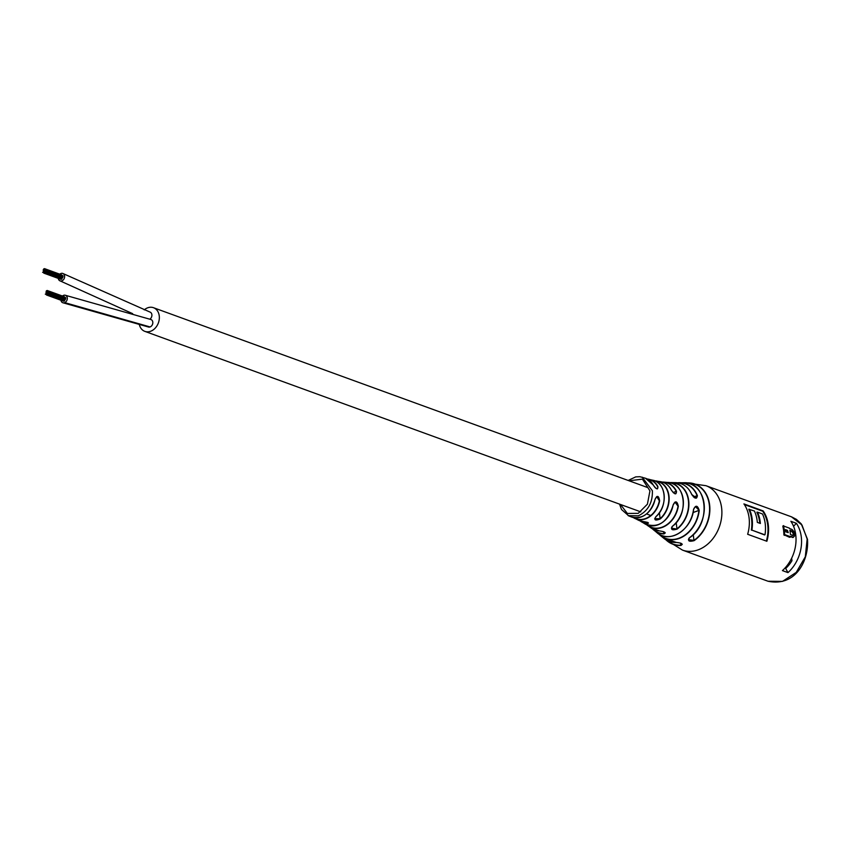 <?xml version="1.0" encoding="UTF-8"?>
<svg xmlns="http://www.w3.org/2000/svg" width="850" height="850" viewBox="0 0 850 850"><rect width="100%" height="100%" fill="white"/><g stroke="black" fill="none" stroke-linecap="round" stroke-linejoin="round"><path stroke-width="1.27" d="M62.762 302.728L148.282 326.963A3.953 3.081 -70 0 0 150.078 326.942A3.953 3.081 -70 0 1 148.282 326.963A3.953 3.081 -70 0 0 150.078 326.942A3.953 3.081 -70 0 0 152.788 323.202A3.953 3.081 -70 0 0 150.981 319.536A3.953 3.081 -70 0 0 150.949 319.526A3.953 3.081 -70 0 1 150.981 319.536L65.461 295.301A3.953 3.081 -70 0 0 63.474 295.407A3.953 3.081 -70 0 0 62.486 296.044M139.198 323.882A12.601 9.807 -70 0 0 144.861 331.373A12.601 9.807 -70 0 0 150.609 331.277A12.601 9.807 -70 0 0 159.237 319.366A12.601 9.807 -70 0 0 153.478 307.7A12.601 9.807 -70 0 0 147.73 307.796A12.601 9.807 -70 0 0 144.224 309.889M149.887 319.143A3.953 3.081 -70 0 0 151.906 315.318A3.953 3.081 -70 0 0 150.067 312.099A3.953 3.081 -70 0 1 151.906 315.318A3.953 3.081 -70 0 1 149.887 319.143A3.953 3.081 -70 0 0 151.906 315.318A3.953 3.081 -70 0 0 150.067 312.099L62.783 273.445A3.953 3.081 -70 0 0 60.86 273.519A3.953 3.081 -70 0 0 59.808 274.199M150.078 326.942A3.953 3.081 -70 0 0 152.788 323.191A3.953 3.081 -70 0 0 150.981 319.536A3.953 3.081 -70 0 1 152.788 323.202A3.953 3.081 -70 0 1 150.078 326.942L64.749 302.632A3.953 3.081 -70 0 0 67.288 298.849A3.953 3.081 -70 0 0 65.461 295.301M60.956 300.241A3.953 3.081 -70 0 0 62.762 302.738A3.953 3.081 -70 0 0 64.749 302.632M58.278 278.396A3.953 3.081 -70 0 0 60.084 280.882A3.953 3.081 -70 0 0 61.997 280.808A3.953 3.081 -70 0 0 64.6 277.036A3.953 3.081 -70 0 0 62.783 273.445M44.2 271.309L44.306 270.438L44.2 271.309M43.541 272.499L43.648 271.618L43.541 272.499M44.317 272.212L44.423 271.341L44.317 272.212M43.424 271.596L43.541 270.714L43.424 271.596M44.094 270.406L44.2 269.535L44.094 270.406M44.019 273.126L44.136 272.244L44.019 273.126M60.924 279.278L61.614 279.044M43.318 270.704L43.212 269.822L43.318 270.704M44.859 270.13L44.965 269.248L44.859 270.13M61.997 278.078L62.645 277.493M44.795 272.85L44.901 271.968L44.795 272.85M61.699 279.002L61.965 278.258M44.381 269.503L44.487 268.621L44.381 269.503M45.698 271.235L45.581 270.364L45.698 271.235M62.602 277.387L62.868 276.654M43.616 269.779L43.722 268.908L43.616 269.779M45.581 270.342L45.688 269.461L45.581 270.342M62.932 276.601L62.751 275.761M46.888 293.165L46.994 292.283L46.888 293.165M46.229 294.344L46.336 293.473L46.229 294.344M46.994 294.068L47.101 293.186L46.994 294.068M46.112 293.441L46.219 292.57L46.112 293.441M46.771 292.262L46.877 291.38L46.771 292.262M46.708 294.971L46.814 294.1L46.708 294.971M63.612 301.123L64.292 300.9M46.006 292.549L46.112 291.667L46.006 292.549M47.547 291.975L47.653 291.104L47.547 291.975M64.674 299.933L65.322 299.338M47.472 294.695L47.579 293.813L47.472 294.695M64.377 300.847L64.653 300.114M47.069 291.348L47.175 290.477L47.069 291.348M48.376 293.091L48.482 292.209L48.376 293.091M65.28 299.243L65.546 298.499M46.293 291.635L46.399 290.753L46.293 291.635M48.269 292.188L48.376 291.316L48.269 292.188M65.62 298.446L65.439 297.606M672.053 526.607L671.447 528.201L677.153 529.082C671.914 530.634 670.406 529.624 672.626 526.065A24.831 19.337 -70 0 0 683.198 499.534A24.831 19.337 -70 0 0 667.473 482.428A24.831 19.337 -70 0 0 667.271 482.418M667.399 482.704L671.447 482.577L671.351 483.161M655.531 481.196L655.669 480.898A22.004 17.128 110 0 1 656.742 481.047A22.004 17.128 110 0 1 669.046 496.527A22.004 17.128 110 0 1 660.344 518.893C655.201 520.944 653.724 520.189 655.913 516.619L655.987 516.545M686.938 483.023L687.055 482.906A32.045 24.948 110 0 1 689.148 482.906A32.045 24.948 110 0 1 709.75 506.058A32.045 24.948 110 0 1 694.142 540.632C688.893 541.992 687.374 540.993 689.616 537.625L689.722 537.551M693.547 509.341L693.621 509.384C691.847 529.858 669.173 544.053 657.018 532.716A27.636 21.516 -70 0 0 674.645 535.383A27.636 21.516 -70 0 0 693.547 509.341C695.714 504.911 697.606 505.272 699.221 510.446L695.396 506.536L693.536 509.405M673.115 504.974L673.126 504.932C675.346 500.491 677.078 500.916 678.332 506.196A23.758 18.498 110 0 1 662.256 527.425A23.758 18.498 110 0 1 648.295 526.023A23.758 18.498 110 0 1 646.701 524.79L650.93 527.882A24.831 19.337 -70 0 0 659.388 530.899C664.817 531.664 666.326 532.674 663.924 533.906L665.284 532.918M655.031 499.407L655.031 499.375C657.167 494.987 658.707 495.486 659.643 500.862A20.889 16.267 110 0 1 645.628 518.819A20.889 16.267 110 0 1 635.077 518.553A20.889 16.267 110 0 1 633.293 517.554L638.244 520.104A21.324 16.596 -70 0 0 642.653 521.454C648.082 522.24 649.559 522.994 647.084 523.727L647.817 522.41M657.443 488.835L657.879 486.498C658.038 490.025 656.508 489.526 653.268 485.01A20.591 16.033 -70 0 0 645.447 478.242L653.268 485.01M671.351 490.142L671.351 490.067C673.434 492.989 674.932 494.211 675.846 493.733L676.504 491.3C676.356 494.923 674.613 494.498 671.298 490.036A22.748 17.712 -70 0 0 660.28 481.631C665.136 482.449 668.822 485.265 671.351 490.067L671.298 490.036M689.616 537.625A30.579 23.8 -70 0 0 704.161 504.337A30.579 23.8 -70 0 0 684.006 482.736L677.45 482.8A29.219 22.748 110 0 1 679.798 482.683A29.219 22.748 110 0 1 697.393 495.582C696.872 499.332 694.981 498.971 691.719 494.477L691.773 494.604M766.381 541.099A34.287 26.69 -70 0 0 762.705 511.233L762.843 511.031A34.457 26.828 110 0 1 766.615 541.184M764.692 534.746L751.581 530.007L764.692 534.746A34.287 26.69 110 0 1 764.628 534.958L751.581 530.007M648.497 523.058L638.244 520.104M801.284 536.892A34.287 26.69 110 0 1 787.961 572.613L782.425 570.605A34.287 26.69 -70 0 0 795.759 534.884A34.287 26.69 -70 0 0 790.872 521.284L796.397 523.303A34.287 26.69 110 0 1 801.284 536.892M793.379 537.327L790.511 536.764M790.511 536.722L784.582 534.565A35.158 27.37 -70 0 0 783.53 526.001L789.459 528.158A35.158 27.37 -70 0 1 789.544 528.53L791.977 529.412C795.632 533.077 795.961 535.681 792.933 537.232L790.5 536.35A35.158 27.37 -70 0 1 790.511 536.722L789.48 537.274L783.87 534.714A34.287 26.69 -70 0 0 783.594 530.453A34.287 26.69 -70 0 0 782.839 526.362L783.041 526.001M766.87 541.269A34.287 26.69 -70 0 0 768.294 524.886A34.287 26.69 -70 0 0 763.141 510.903L743.92 503.912A34.287 26.69 110 0 1 749.084 517.894A34.287 26.69 110 0 1 747.649 534.278L766.87 541.269M699.221 510.446A29.219 22.748 110 0 1 679.182 538.443A29.219 22.748 110 0 1 660.535 535.617L663.786 538.273A30.579 23.8 -70 0 0 676.398 542.449C681.817 543.023 683.326 544.021 680.935 545.456L682.274 544.34M689.021 538.124L688.436 539.622L693.961 540.398L693.26 534.65M791.658 558.184L791.966 560.702A28.719 22.355 110 0 1 785.676 568.438L787.961 572.613M785.028 568.023L785.814 568.31M793.539 526.288L796.397 523.303M793.05 537.455L792.232 537.391M784.901 535.213L784.189 535.341M784.582 534.565L783.87 534.714M785.814 531.834A35.158 27.37 -70 0 0 785.538 529.592L787.44 530.379L788.247 532.631L785.814 531.834M792.859 535.404L790.426 534.512A35.158 27.37 -70 0 0 789.905 530.262L792.338 531.144C794.272 533.152 794.452 534.576 792.859 535.404L793.326 535.426M790.011 530.857L791.648 531.452C793.571 533.428 793.741 534.809 792.147 535.606M784.837 529.879L787.185 530.74M787.174 530.751L787.822 532.536M765.021 534.629A34.287 26.69 -70 0 0 762.482 513.974L757.467 512.157A34.287 26.69 110 0 1 760.367 523.483L757.318 522.378A34.287 26.69 -70 0 0 754.428 511.052L749.094 509.341A34.457 26.828 110 0 1 751.825 519.127A34.457 26.828 110 0 1 751.634 529.986M751.357 530.124A34.287 26.69 -70 0 0 751.581 519.148A34.287 26.69 -70 0 0 748.797 509.256L749.094 509.341M749.413 509.224A34.287 26.69 110 0 1 751.952 529.869M757.095 512.284L757.148 512.274A34.457 26.828 110 0 1 759.879 522.059A34.457 26.828 110 0 1 760.017 523.356M757.467 512.157L756.851 512.189A34.287 26.69 -70 0 1 759.634 522.07A34.287 26.69 -70 0 1 759.762 523.26M633.856 517.671A20.655 16.086 -70 0 0 659.324 500.799L656.731 496.581L655.084 499.407C650.548 513.644 642.643 519.488 631.369 516.938A20.591 16.033 -70 0 0 641.24 516.959A20.591 16.033 -70 0 0 655.031 499.375M647.243 525.013A23.524 18.317 -70 0 0 678.034 506.143L674.964 502.106L673.189 504.964C667.601 522.336 658.176 528.636 644.906 523.866A22.748 17.712 -70 0 0 657.783 524.896A22.748 17.712 -70 0 0 673.126 504.932M694.429 497.749L696.469 498.089L697.117 495.667A28.985 22.567 -70 0 0 678.151 482.906M655.913 516.619A21.324 16.596 -70 0 0 664.158 495.327A21.324 16.596 -70 0 0 652.758 480.229C666.06 482.194 668.461 506.228 655.987 516.619L654.702 518.744L660.131 518.67L659.398 512.741M671.447 528.201L672.626 526.065M697.393 495.582L693.515 496.974M694.142 540.632L693.961 540.398A31.822 24.767 -70 0 0 709.346 505.049A31.822 24.767 -70 0 0 687.257 483.076M768.028 581.241L782.531 581.379L796.237 572.379L805.301 556.803L807.16 539.028L801.996 525.034L791.477 516.821L796.418 519.382L801.263 523.898L807.5 539.325C809.062 560.054 796.046 587.084 768.028 581.241L682.486 550.109A34.287 26.69 -70 0 0 698.137 549.854A34.287 26.69 -70 0 0 721.618 507.896A34.287 26.69 -70 0 0 705.936 485.69L686.471 482.938M660.344 518.893L660.131 518.67A21.771 16.947 -70 0 0 668.663 495.911A21.771 16.947 -70 0 0 655.509 481.079M660.28 481.631L654.638 480.813M659.388 530.899L650.93 527.882M672.722 525.991L672.722 526.076C689.339 513.814 685.249 482.088 667.473 482.428L664.264 482.163A23.758 18.498 110 0 1 676.504 491.3M620.468 504.475L627.353 513.453L638.265 513.336L647.413 504.178L649.942 490.854L642.419 479.156L629.096 480.792M642.207 477.169L652.375 490.716C652.747 502.637 648.072 510.999 638.329 515.833L628.139 515.653M669.194 482.63L671.447 482.577A26.276 20.464 110 0 1 671.468 482.577A26.276 20.464 110 0 1 688.691 500.597A26.276 20.464 110 0 1 677.153 529.082M652.758 480.229L647.317 479.017A20.889 16.267 110 0 1 649.326 479.389A20.889 16.267 110 0 1 657.879 486.498M662.246 482.078A23.758 18.498 110 0 1 664.264 482.163L662.246 482.078M691.719 494.477A27.636 21.516 -70 0 0 675.24 482.641C682.816 482.949 688.341 486.912 691.794 494.519L696.469 498.089M762.705 511.233L744.366 504.56M653.097 529.242A26.052 20.283 -70 0 0 663.839 533.641L663.606 531.686M640.645 521.061A21.771 16.947 -70 0 0 647.009 523.462L646.85 522.166M666.506 540.111A31.822 24.767 -70 0 0 680.839 545.19L680.584 543.086M660.535 535.617A29.219 22.748 110 0 1 658.814 534.013L660.535 535.617M680.935 545.456A32.045 24.948 110 0 1 667.834 541.45A32.045 24.948 110 0 1 665.826 539.707L682.486 550.109M647.084 523.727A22.004 17.128 110 0 1 641.824 522.049A22.004 17.128 110 0 1 640.103 520.891L644.906 523.866M663.924 533.906A26.276 20.464 110 0 1 654.096 530.336A26.276 20.464 110 0 1 652.545 528.934L657.018 532.716M786.473 567.694L786.335 566.514M792.338 531.144L791.648 531.452M744.079 504.135L762.907 510.988M657.581 486.593A20.655 16.086 -70 0 0 647.827 479.283M673.126 492.522L676.228 491.396A23.524 18.317 -70 0 0 662.809 482.258M693.079 512.539L698.923 510.414A28.985 22.567 -70 0 1 683.379 536.095A28.985 22.567 -70 0 1 659.419 534.374M671.298 482.768A26.052 20.283 -70 0 1 688.394 500.608A26.052 20.283 -70 0 1 676.961 528.859L676.196 522.644M153.478 307.7L647.243 487.401M144.861 331.373L640.804 511.87M647.413 514.282L650.771 515.493M132.653 313.661L60.084 280.882M43.807 273.126L61.094 279.416M44.965 269.248L45.518 269.45M62.178 278.258L44.901 271.968L62.156 278.216M44.583 272.85L61.859 279.14M44.487 268.621L61.774 274.911M45.804 270.364L63.081 276.654M45.475 271.246L62.762 277.536M42.606 272.287L43.605 272.648M45.688 269.461L62.974 275.751M46.495 294.982L63.771 301.272M47.653 291.104L48.206 291.306M47.557 293.781L64.834 300.071M47.579 293.813L64.866 300.103M47.26 294.695L64.547 300.985M47.175 290.477L64.451 296.756M48.482 292.209L65.758 298.499M48.163 293.091L65.439 299.381M45.294 294.142L46.282 294.504M48.376 291.316L65.652 297.606M645.447 478.242L639.88 476.712L635.726 476.882L628.15 480.452M671.468 482.577L675.24 482.641M619.533 504.124L621.509 509.49L628.841 515.939L631.369 516.938M791.477 516.821L705.936 485.69M786.42 567.747L786.271 566.589M782.903 526.001L783.594 525.629M789.586 537.285L790.298 537.147M682.274 544.351L682.274 544.351C681.785 543.405 679.851 542.778 676.462 542.47L663.786 538.273M688.436 539.612L689.711 537.636C711.822 523.419 707.221 481.451 683.995 482.736M659.441 530.921C662.777 531.356 664.721 532.026 665.284 532.929L665.284 532.929M653.321 485.042C654.904 487.73 656.285 488.994 657.454 488.835L657.454 488.835"/></g></svg>
